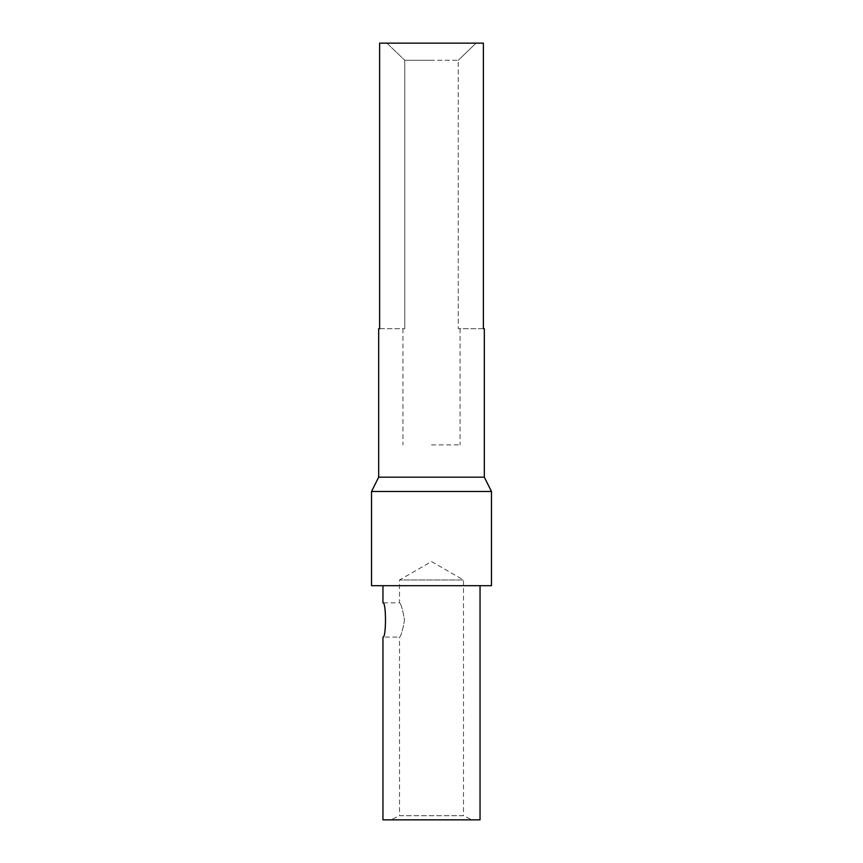 <?xml version="1.0" encoding="UTF-8"?>
<svg xmlns="http://www.w3.org/2000/svg" width="863" height="863" viewBox="0 0 863 863"><rect width="100%" height="100%" fill="white"/><g stroke="black" fill="none" stroke-linecap="round" stroke-linejoin="round"><path stroke-width="0.65" stroke-dasharray="4.32 3.24" d="M386.915 43.15L476.085 43.15L458.253 60.281L476.085 43.15L386.915 43.15L404.747 60.281L386.915 43.15L379.623 43.15L386.915 43.15M431.5 60.281L404.747 60.281L404.747 328.706L404.747 60.281L458.253 60.281L458.253 328.706L458.253 60.281L431.5 60.281M379.623 328.706L404.747 328.706L379.623 328.706L379.623 43.15L483.377 43.15L483.377 328.706L458.253 328.706L483.377 328.706M472.05 819.85L431.5 819.85L472.05 819.85L463.485 815.718L431.5 815.718L463.485 815.718L463.485 579.99L431.5 561.543L399.515 579.99L463.485 579.99L399.515 579.99L399.515 602.827L382.956 602.827M390.95 819.85L431.5 819.85L390.95 819.85L399.515 815.718L431.5 815.718L399.515 815.718L399.515 637.099C401.068 636.096 402.73 630.378 404.499 619.958C402.73 609.548 401.068 603.841 399.515 602.827C401.068 603.841 402.73 609.558 404.499 619.968C402.73 630.378 401.068 636.085 399.515 637.099L382.956 637.099M480.044 819.85L382.956 819.85M491.468 585.697L371.532 585.697M371.532 491.468L491.468 491.468M378.674 477.185L484.326 477.185M431.5 444.877L460.055 444.877L431.5 444.877M476.085 43.15L483.377 43.15L476.085 43.15M460.055 328.706L460.055 444.877M402.945 328.706L402.945 444.877"/><path stroke-width="1.29" d="M378.674 328.706L378.674 477.185L484.326 477.185L484.326 328.706L483.377 328.706L483.377 43.15L379.623 43.15L379.623 328.706L378.674 328.706L379.623 328.706M382.956 602.827C386.322 601.77 386.322 638.167 382.956 637.099C386.322 638.156 386.322 601.77 382.956 602.827L382.956 585.697M382.956 637.099L382.956 819.85L480.044 819.85L480.044 585.697M371.532 585.697L491.468 585.697L491.468 491.468L371.532 491.468L371.532 585.697M483.377 328.706L484.326 328.706M484.326 477.185L491.468 491.468M378.674 477.185L371.532 491.468"/></g></svg>
